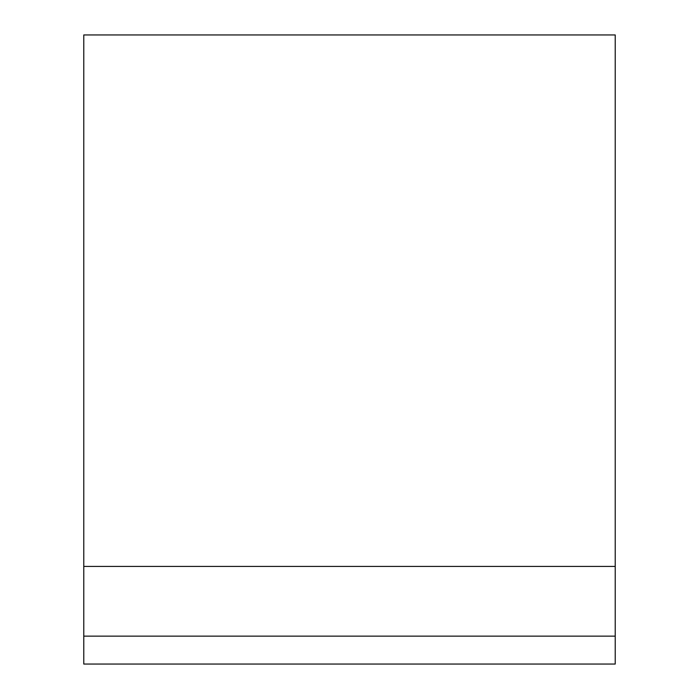 <?xml version="1.0" encoding="UTF-8"?>
<svg xmlns="http://www.w3.org/2000/svg" width="699" height="699" viewBox="0 0 699 699"><rect width="100%" height="100%" fill="white"/><g stroke="black" fill="none" stroke-linecap="round" stroke-linejoin="round"><path stroke-width="1.05" d="M83.775 636.151L83.775 664.05L615.225 664.05L615.225 566.408L83.775 566.408L83.775 636.151L615.225 636.151M615.225 566.408L615.225 34.95L83.775 34.95L83.775 566.408"/></g></svg>
